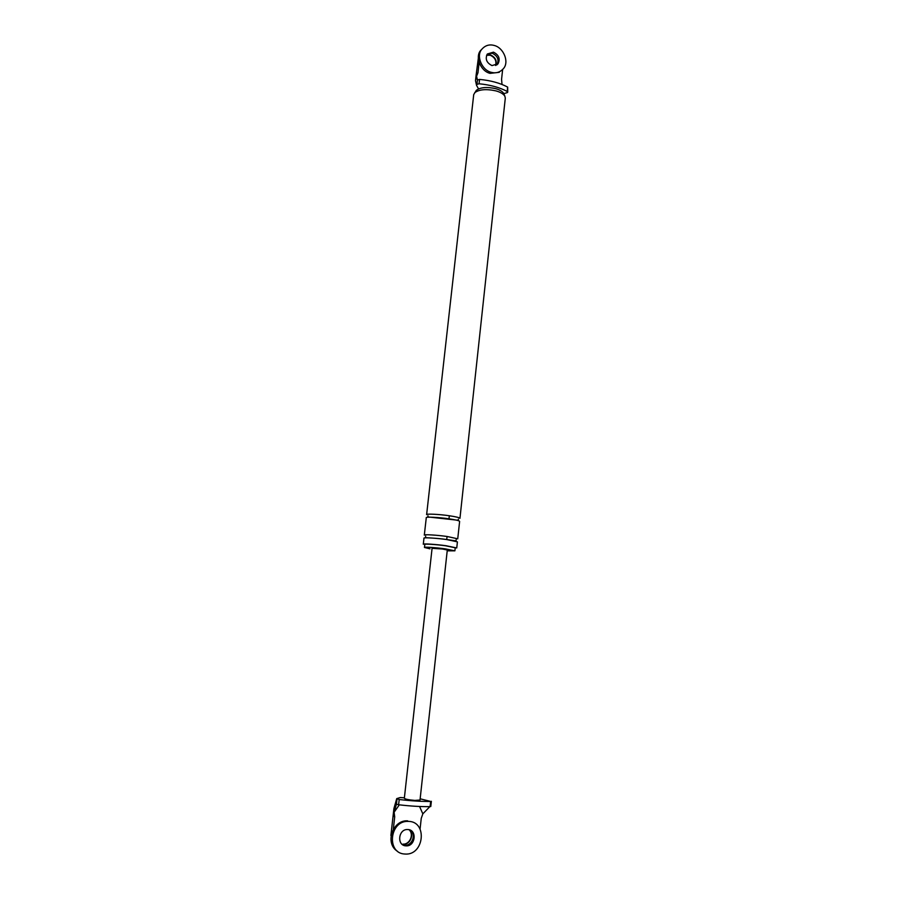 <?xml version="1.0" encoding="UTF-8"?>
<svg xmlns="http://www.w3.org/2000/svg" width="899" height="899" viewBox="0 0 899 899"><rect width="100%" height="100%" fill="white"/><g stroke="black" fill="none" stroke-linecap="round" stroke-linejoin="round"><path stroke-width="1.35" d="M399.325 804.852L394.11 812.224L394.706 816.854L393.077 815.989L390.885 835.486M430.801 806.482L430.093 806.639C421.283 806.785 410.787 806.167 398.617 804.762L396.414 804.2L393.077 815.989L393.919 808.504L396.74 798.615L400.269 797.537L404.393 797.795M409.169 829.743C414.731 834.351 410 844.824 403.314 844.273C410 844.824 414.731 834.351 409.169 829.743M419.563 806.493L422.833 813.865L421.249 818.337L420.08 829.058M420.148 798.806L430.655 801.436C421.845 801.56 411.36 800.919 399.201 799.526L396.74 798.615M394.706 816.854L393.312 829.305M404.977 845.251L402.516 844.644L404.977 845.251C412.169 845.835 416.664 834.137 410.079 830.058C416.664 834.137 412.169 845.835 404.977 845.251M422.833 813.865L429.857 806.639M420.024 800.02L447.297 549.997L442.432 549.008L432.082 548.323L404.336 798.29M420.024 800.031L414.855 800.413C408.674 799.885 405.179 799.166 404.348 798.256M504.811 96.069L503.71 93.372C502.226 91.282 499.507 89.698 495.54 88.619C486.752 86.742 480.347 87.315 476.313 90.35L473.717 94.597L426.62 514.655C425.632 513.61 439.431 514.25 449.376 515.768C455.917 516.734 459.434 517.588 459.951 518.33L505.305 98.092L504.811 96.069C503.182 93.766 500.181 92.035 495.81 90.855C486.134 88.787 479.077 89.417 474.661 92.743M447.208 550.829L454.894 550.829L445.207 548.851C436.116 547.581 423.553 546.761 424.474 547.48L430.003 548.84M446.106 545.738C436.105 544.322 422.283 543.446 423.294 544.255L423.98 538.164C422.968 537.31 436.79 538.141 446.781 539.569L457.411 541.861L456.748 547.952L446.106 545.738M454.894 550.829L455.231 547.783L445.544 545.772C436.464 544.491 423.901 543.693 424.822 544.423L424.474 547.48M502.013 84.461L501.575 79.303L502.642 69.504M478.369 57.986L476.2 74.448L477.965 72.785L476.56 76.269L476.2 74.448L475.504 80.674L476.549 85.371L476.964 84.36L479.066 83.776C490.202 84.843 499.574 87.405 507.182 91.451L507.306 92.619L503.822 93.631M495.742 65.47C497.113 60.772 495.383 57.266 490.528 54.963L486.674 55.109L490.528 54.963C495.293 57.199 497.057 60.638 495.821 65.29M507.733 92.159L507.654 87.102C500.058 83.034 490.685 80.472 479.56 79.404L477.448 79.989L476.964 84.36M477.965 72.785L479.122 62.481M476.56 76.269L477.448 79.989M477.425 80.045L476.403 77.651M498.035 63.784C500.44 58.84 498.911 54.963 493.461 52.153L487.325 54.007C484.999 58.963 486.55 62.818 491.978 65.582L498.035 63.784L496.9 64.852C499.293 59.907 497.776 56.041 492.326 53.243L487.37 53.974L492.326 53.243C497.776 56.041 499.293 59.907 496.9 64.852L496.832 64.908M478.538 88.877L476.549 85.371M447.118 536.489C437.128 535.051 423.317 534.242 424.317 535.119L426.283 517.678C425.294 516.655 439.094 517.33 449.039 518.824C455.579 519.791 459.108 520.633 459.625 521.364L457.737 538.816L447.118 536.489L446.691 539.557M481.853 49.22C475.818 55.727 481.842 70.234 491.236 72.313C495.888 73.572 499.9 72.392 503.271 68.785C509.576 62.323 503.71 47.703 494.203 45.456C489.382 44.13 485.269 45.377 481.853 49.22L480.751 50.322C474.717 56.806 480.729 71.291 490.112 73.358L499.271 72.325M486.584 55.3L490.247 55.232C494.956 57.424 496.731 60.829 495.574 65.458M407.674 820.843L407.056 820.821C392.706 820.248 384.446 843.442 397.572 851.353M405.123 854.05C424.07 855.522 427.699 821.753 408.73 821.394L408.101 821.383C389.593 820.551 386.222 853.286 404.741 854.028L405.123 854.05M407.831 829.541L407.64 829.53C398.212 828.968 396.594 845.757 406.033 845.858C415.507 846.633 417.35 829.698 407.831 829.541M409.023 829.71C414.428 834.373 409.663 844.667 403.044 844.127M396.437 804.245L397.021 799.009M398.617 804.762L399.201 799.526M430.093 806.639L430.655 801.436M507.654 87.102L507.182 91.451M479.56 79.404L479.066 83.776M448.938 518.813L449.376 515.768M430.801 806.493L431.363 801.301M402.988 844.127L405.966 845.858M425.665 536.107L425.519 537.512C423.822 537.838 436.509 537.917 446.646 539.535L456.063 540.883L456.198 539.479M427.969 515.734L427.845 516.925L458.265 520.285L458.378 519.094M408.101 821.383L407.056 820.821"/></g></svg>
